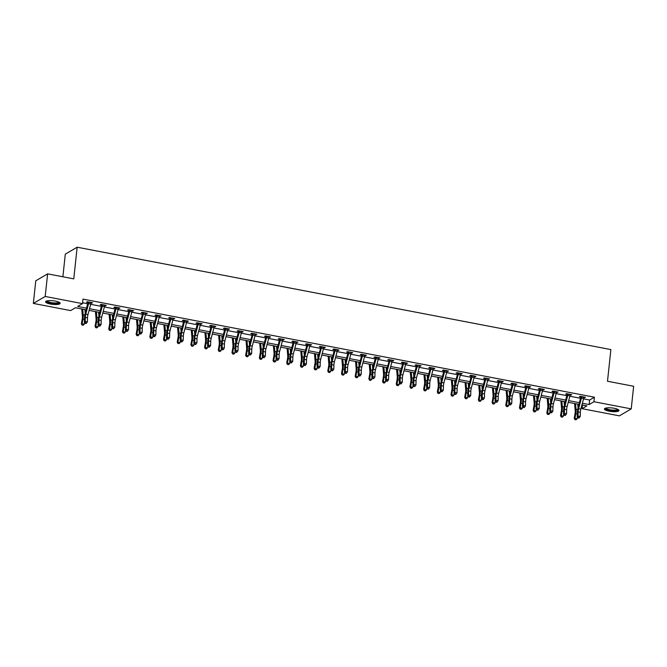 <?xml version="1.0" encoding="UTF-8"?>
<svg xmlns="http://www.w3.org/2000/svg" width="667" height="667" viewBox="0 0 667 667"><rect width="100%" height="100%" fill="white"/><g stroke="black" fill="none" stroke-linecap="round" stroke-linejoin="round"><path stroke-width="1" d="M55.378 301.092A7.329 1.818 6.1 0 1 60.163 303.335A7.329 1.818 6.1 0 1 50.375 304.027A7.329 1.818 6.1 0 1 45.589 301.776A7.329 1.818 6.1 0 1 55.378 301.092M614.207 408.287A7.329 1.818 6.1 0 1 618.993 410.538A7.329 1.818 6.1 0 1 609.204 411.222A7.329 1.818 6.1 0 1 604.419 408.979A7.329 1.818 6.1 0 1 614.207 408.287M62.881 276.78L65.299 254.169L77.155 247.207L610.88 349.591L607.495 381.249L633.65 386.268L631.232 408.879L619.385 415.849L582.091 408.696L586.893 405.87L581.932 404.919M582.483 405.019L582.091 408.696M86.176 309.822L75.454 307.762L70.644 310.589L33.35 303.427L45.198 296.465L82.5 303.618L77.689 306.445L86.61 308.154M45.198 296.465L47.615 273.854L35.768 280.815L33.35 303.427M583.525 398.858L589.62 400.033L594.422 397.207L82.983 299.099L82.5 303.618M82.591 302.768L87.769 303.76M90.687 304.319L101.459 306.386M104.377 306.945L115.149 309.013M118.067 309.571L128.839 311.639M131.758 312.198L142.53 314.265M145.448 314.824L156.22 316.892M159.138 317.45L169.91 319.518M172.828 320.077L183.6 322.144M186.518 322.703L197.29 324.771M200.208 325.329L210.98 327.397M213.899 327.956L224.671 330.023M227.589 330.582L238.361 332.65M241.279 333.208L252.051 335.276M254.969 335.834L265.741 337.902M268.659 338.461L279.431 340.529M282.349 341.087L293.121 343.155M296.04 343.713L306.812 345.781M309.73 346.34L320.493 348.407M323.42 348.966L334.184 351.034M337.11 351.592L347.874 353.66M350.8 354.219L361.564 356.286M364.49 356.845L375.254 358.913M378.181 359.471L388.944 361.539M391.871 362.098L402.635 364.165M405.561 364.724L416.325 366.792M419.251 367.35L430.015 369.41M432.941 369.977L443.705 372.036M446.632 372.603L457.395 374.662M460.313 375.229L471.085 377.289M474.004 377.856L484.776 379.915M487.694 380.482L498.466 382.541M501.384 383.108L512.156 385.167M515.074 385.734L525.846 387.794M528.764 388.361L539.536 390.42M542.454 390.979L553.226 393.046M556.145 393.605L566.917 395.673M569.835 396.231L580.607 398.299M583.808 397.607L585.426 397.29L580.165 396.281L579.365 396.748L580.79 397.023L580.615 396.365M570.118 394.981L571.736 394.664L566.475 393.655L565.674 394.122L567.1 394.397L566.925 393.738M556.428 392.354L558.046 392.038L552.785 391.029L551.984 391.496L553.41 391.771L553.235 391.112M542.738 389.728L544.355 389.411L539.094 388.402L538.294 388.869L539.72 389.144L539.545 388.486M529.048 387.102L530.665 386.785L525.404 385.776L524.604 386.251L526.03 386.518L525.854 385.86M515.358 384.475L516.983 384.159L511.714 383.15L510.914 383.625L512.339 383.892L512.164 383.233M501.667 381.849L503.293 381.532L498.024 380.523L497.223 380.999L498.649 381.266L498.474 380.607M487.977 379.223L489.603 378.906L484.334 377.897L483.533 378.372L484.959 378.639L484.784 377.981M474.295 376.597L475.913 376.28L470.644 375.271L469.843 375.746L471.269 376.013L471.094 375.363M460.605 373.97L462.223 373.653L456.953 372.645L456.153 373.12L457.579 373.387M446.915 371.344L448.532 371.027L443.263 370.018L442.463 370.493L443.888 370.76L443.713 370.11M433.225 368.718L434.842 368.401L429.573 367.392L428.773 367.867L430.198 368.134L430.023 367.484M419.535 366.091L421.152 365.774L415.883 364.766L415.082 365.241L416.508 365.508L416.333 364.857M405.844 363.465L407.462 363.148L402.193 362.139L401.392 362.615L402.818 362.89L402.643 362.231M392.154 360.839L393.772 360.522L388.502 359.513L387.702 359.988L389.128 360.263M378.464 358.212L380.082 357.904L374.812 356.887L374.012 357.362L375.438 357.637L375.263 356.978M364.774 355.586L366.391 355.278L361.122 354.26L360.322 354.736L361.747 355.011L361.572 354.352M351.084 352.96L352.701 352.651L347.432 351.634L346.632 352.109L348.057 352.384L347.882 351.726M337.394 350.333L339.011 350.025L333.742 349.008L332.941 349.483L334.367 349.758L334.192 349.099M323.703 347.707L325.321 347.399L320.052 346.381L319.251 346.857L320.677 347.132M310.013 345.081L311.631 344.772L306.361 343.755L305.561 344.23L306.987 344.505L306.812 343.847M296.323 342.454L297.941 342.146L292.68 341.137L291.871 341.604L293.297 341.879L293.121 341.221M282.633 339.828L284.25 339.52L278.989 338.511L278.189 338.978L279.606 339.253L279.431 338.594M268.943 337.202L270.56 336.893L265.299 335.885L264.499 336.351L265.916 336.627L265.741 335.968M255.253 334.576L256.87 334.267L251.609 333.258L250.809 333.725L252.226 334M241.562 331.949L243.18 331.641L237.919 330.632L237.118 331.099L238.536 331.374L238.369 330.715M227.872 329.323L229.49 329.014L224.229 328.006L223.428 328.472L224.846 328.748L224.679 328.089M214.182 326.697L215.8 326.388L210.539 325.379L209.738 325.846L211.164 326.121L210.989 325.463M200.492 324.07L202.109 323.762L196.848 322.753L196.048 323.22L197.474 323.495L197.299 322.836M186.802 321.452L188.419 321.135L183.158 320.127L182.358 320.594L183.784 320.869L183.608 320.21M173.112 318.826L174.729 318.509L169.468 317.5L168.668 317.967L170.093 318.242L169.918 317.584M159.421 316.2L161.039 315.883L155.778 314.874L154.977 315.341L156.403 315.616L156.228 314.957M145.731 313.573L147.349 313.257L142.088 312.248L141.287 312.715L142.713 312.99L142.538 312.331M132.041 310.947L133.658 310.63L128.398 309.621L127.597 310.088L129.023 310.363L128.848 309.705M118.351 308.321L119.968 308.004L114.707 306.995L113.907 307.462L115.333 307.737L115.158 307.078M104.661 305.694L106.286 305.378L101.017 304.369L100.217 304.836L101.642 305.111L101.467 304.452M90.97 303.068L92.596 302.751L87.327 301.742L86.527 302.209L87.952 302.485L87.777 301.826M47.615 273.854L73.77 278.864L77.155 247.207M594.422 397.207L593.938 401.726L631.232 408.879M582.366 403.252L589.136 404.552L593.938 401.726M89.528 308.713L100.3 310.78M103.218 311.339L113.99 313.407M116.908 313.965L127.68 316.033M130.599 316.592L141.371 318.659M144.289 319.218L155.061 321.286M157.979 321.844L168.751 323.912M171.669 324.47L182.441 326.538M185.359 327.097L196.131 329.165M199.049 329.723L209.822 331.791M212.74 332.349L223.512 334.417M226.43 334.976L237.202 337.043M240.12 337.602L250.892 339.67M253.81 340.228L264.582 342.296M267.5 342.855L278.272 344.922M281.191 345.481L291.963 347.549M294.881 348.107L305.653 350.175M308.571 350.734L319.343 352.801M322.261 353.36L333.033 355.428M335.951 355.986L346.723 358.054M349.641 358.613L360.405 360.68M363.332 361.239L374.095 363.307M377.022 363.865L387.785 365.933M390.712 366.491L401.476 368.551M404.402 369.118L415.166 371.177M418.092 371.744L428.856 373.803M431.782 374.37L442.546 376.43M445.473 376.997L456.236 379.056M459.163 379.623L469.927 381.682M472.853 382.249L483.617 384.309M486.543 384.876L497.307 386.935M500.225 387.502L510.997 389.561M513.915 390.12L524.687 392.188M527.605 392.746L538.377 394.814M541.296 395.373L552.068 397.44M554.986 397.999L565.758 400.067M568.676 400.625L579.448 402.693M579.006 404.36L568.242 402.293M565.316 401.734L554.552 399.666M551.626 399.108L540.862 397.04M537.936 396.481L527.172 394.414M524.245 393.855L513.482 391.787M510.563 391.229L499.791 389.161M496.873 388.603L486.101 386.535M483.183 385.976L472.411 383.909M469.493 383.35L458.721 381.282M455.803 380.724L445.031 378.656M442.113 378.097L431.341 376.03M428.422 375.471L417.65 373.403M414.732 372.845L403.96 370.777M401.042 370.218L390.27 368.151M387.352 367.592L376.58 365.524M373.662 364.966L362.89 362.898M359.972 362.339L349.2 360.272M346.281 359.713L335.509 357.645M332.591 357.087L321.819 355.019M318.901 354.46L308.129 352.393M305.211 351.834L294.439 349.766M291.521 349.208L280.749 347.14M277.831 346.582L267.058 344.514M264.14 343.955L253.368 341.896M250.45 341.329L239.686 339.27M236.76 338.703L225.996 336.643M223.07 336.076L212.306 334.017M209.38 333.45L198.616 331.391M195.689 330.824L184.926 328.764M181.999 328.197L171.236 326.138M168.309 325.571L157.545 323.512M154.619 322.945L143.855 320.885M140.929 320.327L130.165 318.259M127.239 317.7L116.475 315.633M113.548 315.074L102.785 313.006M99.867 312.448L89.095 310.38M589.62 400.033L589.136 404.552M584.692 397.148L584.625 397.765M571.002 394.522L570.935 395.139M557.312 391.896L557.245 392.513M543.622 389.27L543.555 389.887M529.932 386.643L529.865 387.26M516.241 384.017L516.175 384.634M502.551 381.391L502.493 382.008M488.861 378.764L488.803 379.381M475.171 376.138L475.112 376.755M461.481 373.512L461.422 374.129M447.79 370.885L447.732 371.502M434.109 368.259L434.042 368.876M420.418 365.641L420.352 366.25M406.728 363.015L406.662 363.623M393.038 360.388L392.971 360.997M379.348 357.762L379.281 358.371M365.658 355.136L365.591 355.744M351.968 352.51L351.901 353.118M338.277 349.883L338.211 350.492M324.587 347.257L324.521 347.866M310.897 344.631L310.83 345.239M297.207 342.004L297.14 342.613M283.517 339.378L283.45 339.987M269.827 336.752L269.76 337.36M256.136 334.125L256.07 334.734M242.446 331.499L242.379 332.108M228.756 328.873L228.689 329.481M215.066 326.246L214.999 326.855M201.376 323.62L201.309 324.229M187.685 320.994L187.619 321.602M173.995 318.367L173.929 318.976M160.305 315.741L160.238 316.35M146.615 313.115L146.548 313.723M132.925 310.488L132.858 311.097M119.235 307.862L119.168 308.471M105.544 305.236L105.478 305.845M91.854 302.61L91.796 303.227M580.34 412.339A4.694 1.442 -79.1 0 1 580.815 409.146L583.608 398.558A3.285 1.009 100.9 0 0 583.858 397.282L581.666 396.865A3.285 1.009 100.9 0 1 581.416 398.141L578.622 408.729A4.694 1.442 -79.1 0 0 578.147 411.914L578.031 416.025L580.232 416.441L580.34 412.339L578.147 411.914M578.956 418.084L579.289 417.7L578.414 417.525L578.081 417.917L578.956 418.084M578.414 417.525L578.031 416.025L577.197 416.983L577.314 412.873A7.045 2.168 100.9 0 1 578.022 408.096L580.79 397.048M581.666 396.865L580.857 397.34M577.197 416.983L578.081 417.917M579.289 417.7L580.232 416.441M574.579 403.51L575.212 410.73A4.694 1.442 100.9 0 1 575.021 413.748L574.212 418.267L574.946 418.309L575.754 413.79A7.045 2.168 -79.1 0 0 576.038 409.263L575.546 403.693M575.171 419.626L576.046 419.793L575.171 419.626L574.946 418.309L577.138 418.734L577.405 417.208M578.072 407.912L577.739 404.11M577.138 418.734L576.046 419.793M574.879 419.61L574.212 418.267M618.051 409.496A6.337 1.576 6.1 0 1 612.665 410.689A6.337 1.576 6.1 0 1 605.569 408.688A6.337 1.576 6.1 0 1 605.561 408.162M605.995 408.046A5.87 1.459 -173.9 0 0 606.078 408.254A5.87 1.459 -173.9 0 0 612.081 410.072A5.87 1.459 -173.9 0 0 617.65 409.296M604.635 408.604A7.279 1.809 -173.9 0 0 604.652 408.629A7.279 1.809 -173.9 0 0 611.639 410.839A7.279 1.809 -173.9 0 0 618.859 410.122M59.221 302.293A6.337 1.576 6.1 0 1 50.792 303.101A6.337 1.576 6.1 0 1 46.732 300.959M47.165 300.85A5.87 1.459 -173.9 0 0 51 302.56A5.87 1.459 -173.9 0 0 58.821 302.093M45.806 301.409A7.279 1.809 -173.9 0 0 50.475 303.293A7.279 1.809 -173.9 0 0 60.03 302.926M566.65 409.713A4.694 1.442 -79.1 0 1 567.125 406.52L569.918 395.931A3.285 1.009 100.9 0 0 570.168 394.656L567.976 394.239A3.285 1.009 100.9 0 1 567.725 395.514L564.932 406.103A4.694 1.442 -79.1 0 0 564.457 409.288L564.34 413.398L566.541 413.815L566.65 409.713L564.457 409.288M565.266 415.458L565.599 415.074L564.724 414.899L564.39 415.291L565.266 415.458M564.724 414.899L564.34 413.398L563.507 414.357L563.623 410.247A7.045 2.168 100.9 0 1 564.332 405.469L567.1 394.422M567.976 394.239L567.167 394.714M563.507 414.357L564.39 415.291M565.599 415.074L566.541 413.815M552.96 407.087A4.694 1.442 -79.1 0 1 553.435 403.894L556.228 393.305A3.285 1.009 100.9 0 0 556.478 392.029L554.285 391.612A3.285 1.009 100.9 0 1 554.035 392.888L551.242 403.477A4.694 1.442 -79.1 0 0 550.767 406.662L550.65 410.772L552.851 411.189L552.96 407.087L550.767 406.662M551.576 412.831L551.909 412.448L551.034 412.273L550.7 412.665L551.576 412.831M551.034 412.273L550.65 410.772L549.816 411.731L549.933 407.62A7.045 2.168 100.9 0 1 550.642 402.843L553.41 391.796M554.285 391.612L553.477 392.088M549.816 411.731L550.7 412.665M551.909 412.448L552.851 411.189M560.889 400.884L561.522 408.104A4.694 1.442 100.9 0 1 561.331 411.122L560.522 415.641L561.255 415.683L562.064 411.164A7.045 2.168 -79.1 0 0 562.348 406.637L561.856 401.067M561.481 417L562.356 417.167L561.481 417L561.255 415.683L563.448 416.108L563.723 414.582M564.382 405.286L564.049 401.484M563.448 416.108L562.356 417.167M561.189 416.983L560.522 415.641M547.198 398.257L547.832 405.478A4.694 1.442 100.9 0 1 547.64 408.496L546.832 413.015L547.565 413.056L548.374 408.538A7.045 2.168 -79.1 0 0 548.658 404.01L548.166 398.441M547.79 414.374L548.666 414.541L547.79 414.374L547.565 413.056L549.758 413.482L550.033 411.956M550.692 402.66L550.358 398.858M549.758 413.482L548.666 414.541M547.499 414.357L546.832 413.015M539.269 404.46A4.694 1.442 -79.1 0 1 539.745 401.267L542.538 390.679A3.285 1.009 100.9 0 0 542.788 389.403L540.595 388.986A3.285 1.009 100.9 0 1 540.345 390.262L537.552 400.85A4.694 1.442 -79.1 0 0 537.077 404.035L536.96 408.146L539.161 408.563L539.269 404.46L537.077 404.035M537.885 410.205L538.219 409.821L537.344 409.646L537.01 410.038L537.885 410.205M537.344 409.646L536.96 408.146L536.126 409.104L536.243 404.994A7.045 2.168 100.9 0 1 536.952 400.217L539.72 389.169M540.595 388.986L539.786 389.461M536.126 409.104L537.01 410.038M538.219 409.821L539.161 408.563M525.579 401.834A4.694 1.442 -79.1 0 1 526.055 398.641L528.848 388.052A3.285 1.009 100.9 0 0 529.098 386.777L526.905 386.36A3.285 1.009 100.9 0 1 526.655 387.635L523.862 398.224A4.694 1.442 -79.1 0 0 523.387 401.409L523.278 405.519L525.471 405.936L525.579 401.834L523.387 401.409M524.195 407.579L524.529 407.195L523.653 407.02L523.32 407.412L524.195 407.579M523.653 407.02L523.278 405.519L522.436 406.478L522.553 402.368A7.045 2.168 100.9 0 1 523.262 397.59L526.03 386.543M526.905 386.36L526.096 386.835M522.436 406.478L523.32 407.412M524.529 407.195L525.471 405.936M511.889 399.208A4.694 1.442 -79.1 0 1 512.364 396.015L515.157 385.426A3.285 1.009 100.9 0 0 515.408 384.15L513.215 383.733A3.285 1.009 100.9 0 1 512.965 385.009L510.172 395.598A4.694 1.442 -79.1 0 0 509.696 398.783L509.588 402.893L511.781 403.31L511.889 399.208L509.696 398.783M510.505 404.952L510.839 404.569L509.63 404.786L510.505 404.952M509.963 404.402L509.588 402.893L508.746 403.852L508.863 399.75A7.045 2.168 100.9 0 1 509.571 394.964L512.339 383.917M513.215 383.733L512.406 384.209M508.746 403.852L509.63 404.786M510.839 404.569L511.781 403.31M533.508 395.631L534.142 402.851A4.694 1.442 100.9 0 1 533.95 405.87L533.141 410.388L533.875 410.43L534.684 405.92A7.045 2.168 -79.1 0 0 534.967 401.384L534.475 395.814M534.1 411.747L534.976 411.914L534.1 411.747L533.875 410.43L536.068 410.855L536.343 409.33M537.002 400.033L536.668 396.231M536.068 410.855L534.976 411.914M533.808 411.731L533.141 410.388M519.818 393.005L520.452 400.225A4.694 1.442 100.9 0 1 520.268 403.243L519.46 407.762L520.185 407.804L520.994 403.293A7.045 2.168 -79.1 0 0 521.277 398.758L520.785 393.188M520.41 409.121L521.286 409.288L520.41 409.121L520.185 407.804L522.378 408.229L522.653 406.703M523.312 397.407L522.978 393.605M522.378 408.229L521.286 409.288M520.118 409.104L519.46 407.762M506.128 390.378L506.762 397.599A4.694 1.442 100.9 0 1 506.578 400.617L505.769 405.136L506.495 405.177L507.304 400.667A7.045 2.168 -79.1 0 0 507.587 396.131L507.095 390.562M506.72 406.495L507.595 406.662L506.72 406.495L506.495 405.177L508.688 405.603L508.963 404.077M509.621 394.781L509.288 390.987M508.688 405.603L507.595 406.662M506.428 406.478L505.769 405.136M492.438 387.752L493.071 394.972A4.694 1.442 100.9 0 1 492.888 397.991L492.079 402.509L492.805 402.551L493.613 398.041A7.045 2.168 -79.1 0 0 493.897 393.505L493.405 387.936M493.03 403.868L493.905 404.035L493.03 403.868L492.805 402.551L494.997 402.976L495.273 401.451M495.931 392.154L495.598 388.361M494.997 402.976L493.905 404.035M492.738 403.852L492.079 402.509M478.748 385.126L479.381 392.346A4.694 1.442 100.9 0 1 479.198 395.364L478.389 399.883L479.114 399.925L479.923 395.414A7.045 2.168 -79.1 0 0 480.207 390.879L479.715 385.309M479.34 401.242L480.215 401.409L479.34 401.242L479.114 399.925L481.307 400.35L481.582 398.824M482.241 389.528L481.907 385.734M481.307 400.35L480.215 401.409M479.048 401.226L478.389 399.883M465.057 382.499L465.691 389.72A4.694 1.442 100.9 0 1 465.508 392.738L464.699 397.257L465.424 397.299L466.233 392.788A7.045 2.168 -79.1 0 0 466.516 388.252L466.025 382.683M465.649 398.616L466.525 398.783L465.649 398.616L465.424 397.299L467.617 397.724L467.892 396.198M468.551 386.902L468.217 383.108M467.617 397.724L466.525 398.783M465.358 398.599L464.699 397.257M451.367 379.873L452.001 387.093A4.694 1.442 100.9 0 1 451.817 390.112L451.009 394.631L451.734 394.672L452.543 390.162A7.045 2.168 -79.1 0 0 452.826 385.626L452.334 380.057M451.959 395.99L452.835 396.156L451.959 395.99L451.734 394.672L453.927 395.097L454.202 393.572M454.861 384.275L454.527 380.482M453.927 395.097L452.835 396.156M451.667 395.973L451.009 394.631M437.677 377.247L438.311 384.467A4.694 1.442 100.9 0 1 438.127 387.485L437.319 392.004L438.044 392.046L438.853 387.535A7.045 2.168 -79.1 0 0 439.136 383L438.644 377.43M438.269 393.363L439.144 393.53L438.269 393.363L438.044 392.046L440.237 392.471L440.512 390.945M441.17 381.649L440.837 377.856M440.237 392.471L439.144 393.53M437.977 393.347L437.319 392.004M423.987 374.621L424.621 381.841A4.694 1.442 100.9 0 1 424.437 384.859L423.628 389.378L424.354 389.42L425.162 384.909A7.045 2.168 -79.1 0 0 425.446 380.373L424.954 374.804M424.579 390.737L425.454 390.904L424.579 390.737L424.354 389.42L426.547 389.845L426.822 388.319M427.48 379.023L427.147 375.229M426.547 389.845L425.454 390.904M424.287 390.72L423.628 389.378M410.297 371.994L410.93 379.215A4.694 1.442 100.9 0 1 410.747 382.241L409.938 386.752L410.664 386.793L411.472 382.283A7.045 2.168 -79.1 0 0 411.756 377.747L411.264 372.178M410.889 388.111L411.764 388.277L410.889 388.111L410.664 386.793L412.856 387.219L413.131 385.693M413.79 376.396L413.457 372.603M412.856 387.219L411.764 388.277M410.597 388.094L409.938 386.752M396.607 369.368L397.24 376.588A4.694 1.442 100.9 0 1 397.057 379.615L396.248 384.125L396.973 384.167L397.782 379.656A7.045 2.168 -79.1 0 0 398.066 375.121L397.574 369.551M397.198 385.484L398.074 385.651L397.198 385.484L396.973 384.167L399.166 384.592L399.441 383.066M400.1 373.77L399.766 369.977M399.166 384.592L398.074 385.651M396.907 385.468L396.248 384.125M382.916 366.742L383.55 373.962A4.694 1.442 100.9 0 1 383.367 376.988L382.558 381.499L383.283 381.541L384.092 377.03A7.045 2.168 -79.1 0 0 384.375 372.503L383.884 366.925M383.508 382.858L384.384 383.025L383.508 382.858L383.283 381.541L385.476 381.966L385.751 380.44M386.41 371.144L386.076 367.35M385.476 381.966L384.384 383.025M383.217 382.841L382.558 381.499M369.226 364.115L369.868 371.336A4.694 1.442 100.9 0 1 369.676 374.362L368.868 378.873L369.593 378.914L370.402 374.404A7.045 2.168 -79.1 0 0 370.685 369.877L370.193 364.299M369.818 380.232L370.694 380.398L369.818 380.232L369.593 378.914L371.786 379.34L372.061 377.814M372.72 368.526L372.386 364.724M371.786 379.34L370.694 380.398M369.526 380.215L368.868 378.873M355.536 361.489L356.178 368.709A4.694 1.442 100.9 0 1 355.986 371.736L355.178 376.246L355.903 376.288L356.712 371.777A7.045 2.168 -79.1 0 0 356.995 367.25L356.503 361.672M356.128 377.605L357.003 377.772L356.128 377.605L355.903 376.288L358.096 376.713L358.371 375.188M359.029 365.9L358.696 362.098M358.096 376.713L357.003 377.772M355.836 377.589L355.178 376.246M341.846 358.863L342.488 366.083A4.694 1.442 100.9 0 1 342.296 369.109L341.487 373.62L342.213 373.67L343.021 369.151A7.045 2.168 -79.1 0 0 343.305 364.624L342.813 359.046M342.438 374.979L343.313 375.146L342.438 374.979L342.213 373.67L344.405 374.087L344.681 372.561M345.348 363.273L345.006 359.471M344.405 374.087L343.313 375.146M342.146 374.962L341.487 373.62M328.156 356.236L328.798 363.457A4.694 1.442 100.9 0 1 328.606 366.483L327.797 370.994L328.523 371.044L329.331 366.525A7.045 2.168 -79.1 0 0 329.615 361.998L329.123 356.42M328.748 372.353L329.623 372.519L328.748 372.353L328.523 371.044L330.715 371.461L330.99 369.935M331.657 360.647L331.316 356.845M330.715 371.461L329.623 372.519M328.456 372.336L327.797 370.994M314.465 353.61L315.107 360.839A4.694 1.442 100.9 0 1 314.916 363.857L314.107 368.367L314.832 368.417L315.641 363.899A7.045 2.168 -79.1 0 0 315.925 359.371L315.433 353.793M315.057 369.726L315.933 369.893L315.057 369.726L314.832 368.417L317.025 368.834L317.3 367.309M317.967 358.021L317.625 354.219M317.025 368.834L315.933 369.893M314.766 369.71L314.107 368.367M300.775 350.984L301.417 358.212A4.694 1.442 100.9 0 1 301.226 361.231L300.417 365.741L301.142 365.791L301.951 361.272A7.045 2.168 -79.1 0 0 302.234 356.745L301.742 351.167M301.367 367.1L302.243 367.267L301.367 367.1L301.142 365.791L303.335 366.208L303.61 364.682M304.277 355.394L303.935 351.592M303.335 366.208L302.243 367.267M301.075 367.083L300.417 365.741M287.085 348.357L287.727 355.586A4.694 1.442 100.9 0 1 287.535 358.604L286.727 363.115L287.452 363.165L288.261 358.646A7.045 2.168 -79.1 0 0 288.544 354.119L288.052 348.541M287.677 364.474L288.561 364.641L287.677 364.474L287.452 363.165L289.645 363.582L289.92 362.056M290.587 352.768L290.245 348.966M289.645 363.582L288.561 364.641M287.385 364.457L286.727 363.115M498.199 396.582A4.694 1.442 -79.1 0 1 498.674 393.388L501.467 382.8A3.285 1.009 100.9 0 0 501.717 381.524L499.525 381.107A3.285 1.009 100.9 0 1 499.275 382.383L496.481 392.971A4.694 1.442 -79.1 0 0 496.006 396.156L495.898 400.267L498.091 400.684L498.199 396.582L496.006 396.156M496.815 402.326L497.148 401.943L495.94 402.159L496.815 402.326M496.273 401.776L495.898 400.267L495.056 401.226L495.172 397.123A7.045 2.168 100.9 0 1 495.881 392.338L498.649 381.291M499.525 381.107L498.716 381.582M495.056 401.226L495.94 402.159M497.148 401.943L498.091 400.684M485.759 378.172L485.834 378.481A3.285 1.009 100.9 0 1 485.584 379.756L482.791 390.345A4.694 1.442 -79.1 0 0 482.316 393.53L482.208 397.64L484.4 398.057L484.509 393.955L482.316 393.53M484.509 393.955A4.694 1.442 -79.1 0 1 484.984 390.762L487.777 380.173A3.285 1.009 100.9 0 0 488.027 378.898L485.768 378.189M483.125 399.7L483.458 399.316L482.249 399.533L483.125 399.7M482.583 399.149L482.208 397.64L481.374 398.599L481.482 394.497A7.045 2.168 100.9 0 1 482.191 389.711L484.967 378.664M485.834 378.481L485.026 378.956M481.374 398.599L482.249 399.533M483.458 399.316L484.4 398.057M470.819 391.329A4.694 1.442 -79.1 0 1 471.294 388.136L474.087 377.547A3.285 1.009 100.9 0 0 474.337 376.271L472.144 375.855A3.285 1.009 100.9 0 1 471.894 377.13L469.101 387.719A4.694 1.442 -79.1 0 0 468.626 390.904L468.517 395.014L470.71 395.431L470.819 391.329L468.626 390.904M469.435 397.073L469.768 396.69L468.893 396.523L468.559 396.907L469.435 397.073M468.893 396.523L468.517 395.014L467.684 395.973L467.792 391.871A7.045 2.168 100.9 0 1 468.501 387.085L471.277 376.038M472.144 375.855L471.336 376.33M467.684 395.973L468.559 396.907M469.768 396.69L470.71 395.431M457.128 388.703A4.694 1.442 -79.1 0 1 457.604 385.509L460.397 374.921A3.285 1.009 100.9 0 0 460.647 373.645L458.454 373.228A3.285 1.009 100.9 0 1 458.204 374.504L455.411 385.092A4.694 1.442 -79.1 0 0 454.936 388.277L454.827 392.388L457.02 392.805L457.128 388.703L454.936 388.277M455.202 393.897L454.869 394.28L455.744 394.447L456.078 394.064L455.202 393.897L454.827 392.388L453.994 393.347L454.102 389.245A7.045 2.168 100.9 0 1 454.811 384.459L457.645 373.703L457.404 372.736M458.454 373.228L457.645 373.703M453.994 393.347L454.869 394.28M456.078 394.064L457.02 392.805M443.438 386.076A4.694 1.442 -79.1 0 1 443.914 382.891L446.707 372.294A3.285 1.009 100.9 0 0 446.957 371.019L444.764 370.602A3.285 1.009 100.9 0 1 444.514 371.878L441.721 382.466A4.694 1.442 -79.1 0 0 441.246 385.651L441.137 389.761L443.33 390.178L443.438 386.076L441.246 385.651M442.054 391.821L442.388 391.437L441.179 391.654L442.054 391.821M441.512 391.271L441.137 389.761L440.303 390.72L440.412 386.618A7.045 2.168 100.9 0 1 441.129 381.832L443.897 370.785M444.764 370.602L443.955 371.077M440.303 390.72L441.179 391.654M442.388 391.437L443.33 390.178M429.748 383.45A4.694 1.442 -79.1 0 1 430.223 380.265L433.016 369.668A3.285 1.009 100.9 0 0 433.267 368.392L431.074 367.976A3.285 1.009 100.9 0 1 430.824 369.251L428.031 379.84A4.694 1.442 -79.1 0 0 427.555 383.025L427.447 387.135L429.64 387.552L429.748 383.45L427.555 383.025M428.364 389.195L428.698 388.811L427.489 389.028L428.364 389.195M427.822 388.644L427.447 387.135L426.613 388.094L426.722 383.992A7.045 2.168 100.9 0 1 427.439 379.206L430.207 368.159M431.074 367.976L430.265 368.451M426.613 388.094L427.489 389.028M428.698 388.811L429.64 387.552M417.309 365.041L417.384 365.349A3.285 1.009 100.9 0 1 417.133 366.625L414.34 377.214A4.694 1.442 -79.1 0 0 413.865 380.398L413.757 384.509L415.95 384.926L416.058 380.824L413.865 380.398M416.058 380.824A4.694 1.442 -79.1 0 1 416.533 377.639L419.326 367.042A3.285 1.009 100.9 0 0 419.576 365.766L417.317 365.057M414.674 386.568L415.007 386.185L413.798 386.401L414.674 386.568M414.132 386.018L413.757 384.509L412.923 385.468L413.031 381.366A7.045 2.168 100.9 0 1 413.748 376.58L416.516 365.533M417.384 365.349L416.575 365.824M412.923 385.468L413.798 386.401M415.007 386.185L415.95 384.926M402.368 378.197A4.694 1.442 -79.1 0 1 402.843 375.012L405.636 364.424A3.285 1.009 100.9 0 0 405.886 363.14L403.693 362.723A3.285 1.009 100.9 0 1 403.443 363.999L400.65 374.587A4.694 1.442 -79.1 0 0 400.175 377.772L400.067 381.883L402.259 382.299L402.368 378.197L400.175 377.772M400.984 383.942L401.317 383.558L400.442 383.392L400.108 383.775L400.984 383.942M400.442 383.392L400.067 381.883L399.233 382.841L399.341 378.739A7.045 2.168 100.9 0 1 400.058 373.954L402.826 362.906M403.693 362.723L402.885 363.198M399.233 382.841L400.108 383.775M401.317 383.558L402.259 382.299M388.686 375.571A4.694 1.442 -79.1 0 1 389.153 372.386L391.946 361.797A3.285 1.009 100.9 0 0 392.204 360.513L390.003 360.097A3.285 1.009 100.9 0 1 389.753 361.372L386.96 371.961A4.694 1.442 -79.1 0 0 386.485 375.146L386.376 379.256L388.569 379.681L388.686 375.571L386.485 375.146M386.752 380.765L386.418 381.149L387.294 381.316L387.627 380.932L386.752 380.765L386.376 379.256L385.543 380.215L385.651 376.113A7.045 2.168 100.9 0 1 386.368 371.327L389.195 360.572L388.953 359.605M390.003 360.097L389.195 360.572M385.543 380.215L386.418 381.149M387.627 380.932L388.569 379.681M374.996 372.945A4.694 1.442 -79.1 0 1 375.463 369.76L378.256 359.171A3.285 1.009 100.9 0 0 378.514 357.896L376.313 357.47A3.285 1.009 100.9 0 1 376.063 358.746L373.27 369.335A4.694 1.442 -79.1 0 0 372.795 372.519L372.686 376.63L374.879 377.055L374.996 372.945L372.795 372.519M373.603 378.689L373.937 378.306L372.728 378.522L373.603 378.689M373.061 378.139L372.686 376.63L371.853 377.589L371.961 373.487A7.045 2.168 100.9 0 1 372.678 368.701L375.446 357.654M376.313 357.47L375.504 357.946M371.853 377.589L372.728 378.522M373.937 378.306L374.879 377.055M361.306 370.318A4.694 1.442 -79.1 0 1 361.772 367.133L364.566 356.545A3.285 1.009 100.9 0 0 364.824 355.269L362.623 354.844A3.285 1.009 100.9 0 1 362.373 356.12L359.58 366.708A4.694 1.442 -79.1 0 0 359.104 369.902L358.996 374.004L361.189 374.429L361.306 370.318L359.104 369.902M359.913 376.063L360.247 375.679L359.038 375.896L359.913 376.063M359.371 375.513L358.996 374.004L358.162 374.962L358.271 370.86A7.045 2.168 100.9 0 1 358.988 366.075L361.756 355.027M362.623 354.844L361.814 355.319M358.162 374.962L359.038 375.896M360.247 375.679L361.189 374.429M348.858 351.909L348.933 352.218A3.285 1.009 100.9 0 1 348.683 353.493L345.89 364.082A4.694 1.442 -79.1 0 0 345.414 367.275L345.306 371.377L347.499 371.802L347.615 367.692L345.414 367.275M347.615 367.692A4.694 1.442 -79.1 0 1 348.091 364.507L350.875 353.919A3.285 1.009 100.9 0 0 351.134 352.643L348.866 351.934M346.223 373.437L346.557 373.053L345.348 373.27L346.223 373.437M345.681 372.886L345.306 371.377L344.472 372.336L344.581 368.234A7.045 2.168 100.9 0 1 345.298 363.448L348.066 352.401M348.933 352.218L348.124 352.693M344.472 372.336L345.348 373.27M346.557 373.053L347.499 371.802M333.925 365.066A4.694 1.442 -79.1 0 1 334.4 361.881L337.185 351.292A3.285 1.009 100.9 0 0 337.444 350.017L335.251 349.591A3.285 1.009 100.9 0 1 334.992 350.867L332.199 361.456A4.694 1.442 -79.1 0 0 331.724 364.649L331.616 368.751L333.808 369.176L333.925 365.066L331.724 364.649M332.541 370.81L332.875 370.427L331.991 370.26L331.657 370.644L332.541 370.81M331.991 370.26L331.616 368.751L330.782 369.71L330.89 365.608A7.045 2.168 100.9 0 1 331.607 360.822L334.375 349.775M335.251 349.591L334.434 350.067M330.782 369.71L331.657 370.644M332.875 370.427L333.808 369.176M320.235 362.439A4.694 1.442 -79.1 0 1 320.71 359.255L323.495 348.666A3.285 1.009 100.9 0 0 323.753 347.39L321.561 346.965A3.285 1.009 100.9 0 1 321.302 348.241L318.509 358.829A4.694 1.442 -79.1 0 0 318.042 362.023L317.926 366.125L320.118 366.55L320.235 362.439L318.042 362.023M318.301 367.634L317.967 368.017L318.851 368.184L319.185 367.8L318.301 367.634L317.926 366.125L317.092 367.083L317.2 362.981A7.045 2.168 100.9 0 1 317.917 358.196L320.71 347.607L320.502 346.473M321.561 346.965L320.744 347.44M317.092 367.083L317.967 368.017M319.185 367.8L320.118 366.55M306.545 359.813A4.694 1.442 -79.1 0 1 307.02 356.628L309.805 346.04A3.285 1.009 100.9 0 0 310.063 344.764L307.871 344.339A3.285 1.009 100.9 0 1 307.612 345.614L304.819 356.203A4.694 1.442 -79.1 0 0 304.352 359.396L304.235 363.498L306.428 363.924L306.545 359.813L304.352 359.396M305.161 365.558L305.494 365.174L304.611 365.007L304.277 365.391L305.161 365.558M304.611 365.007L304.235 363.498L303.402 364.457L303.51 360.355A7.045 2.168 100.9 0 1 304.227 355.569L306.995 344.522M307.871 344.339L307.053 344.814M303.402 364.457L304.277 365.391M305.494 365.174L306.428 363.924M292.855 357.187A4.694 1.442 -79.1 0 1 293.33 354.002L296.115 343.413A3.285 1.009 100.9 0 0 296.373 342.138L294.18 341.712A3.285 1.009 100.9 0 1 293.922 342.988L291.137 353.577A4.694 1.442 -79.1 0 0 290.662 356.77L290.545 360.872L292.738 361.297L292.855 357.187L290.662 356.77M291.471 362.931L291.804 362.548L290.587 362.765L291.471 362.931M290.92 362.381L290.545 360.872L289.711 361.839L289.828 357.729A7.045 2.168 100.9 0 1 290.537 352.943L293.305 341.896M294.18 341.712L293.363 342.188M289.711 361.839L290.587 362.765M291.804 362.548L292.738 361.297M280.407 338.778L280.49 339.086A3.285 1.009 100.9 0 1 280.232 340.362L277.447 350.95A4.694 1.442 -79.1 0 0 276.972 354.144L276.855 358.246L279.048 358.671L279.165 354.561L276.972 354.144M279.165 354.561A4.694 1.442 -79.1 0 1 279.64 351.376L282.424 340.787A3.285 1.009 100.9 0 0 282.683 339.511L280.415 338.803M277.78 360.305L278.114 359.922L277.23 359.755L276.897 360.138L277.78 360.305M277.23 359.755L276.855 358.246L276.021 359.213L276.138 355.102A7.045 2.168 100.9 0 1 276.847 350.317L279.615 339.27M280.49 339.086L279.673 339.561M276.021 359.213L276.897 360.138M278.114 359.922L279.048 358.671M265.474 351.934A4.694 1.442 -79.1 0 1 265.95 348.749L268.743 338.161A3.285 1.009 100.9 0 0 268.993 336.885L266.8 336.46A3.285 1.009 100.9 0 1 266.542 337.735L263.757 348.324A4.694 1.442 -79.1 0 0 263.282 351.517L263.165 355.619L265.358 356.045L265.474 351.934L263.282 351.517M264.09 357.679L264.424 357.295L263.54 357.128L263.207 357.512L264.09 357.679M263.54 357.128L263.165 355.619L262.331 356.587L262.448 352.476A7.045 2.168 100.9 0 1 263.157 347.699L265.925 336.643M266.8 336.46L265.983 336.935M262.331 356.587L263.207 357.512M264.424 357.295L265.358 356.045M251.784 349.308A4.694 1.442 -79.1 0 1 252.259 346.123L255.052 335.534A3.285 1.009 100.9 0 0 255.303 334.259L253.11 333.833A3.285 1.009 100.9 0 1 252.851 335.109L250.067 345.698A4.694 1.442 -79.1 0 0 249.591 348.891L249.475 352.993L251.667 353.418L251.784 349.308L249.591 348.891M249.85 354.502L249.516 354.886L250.4 355.052L250.734 354.669L249.85 354.502L249.475 352.993L248.641 353.96L248.758 349.85A7.045 2.168 100.9 0 1 249.466 345.072L252.259 334.475L252.059 333.342M253.11 333.833L252.293 334.309M248.641 353.96L249.516 354.886M250.734 354.669L251.667 353.418M238.094 346.682A4.694 1.442 -79.1 0 1 238.569 343.497L241.362 332.908A3.285 1.009 100.9 0 0 241.612 331.632L239.42 331.207A3.285 1.009 100.9 0 1 239.161 332.483L236.376 343.071A4.694 1.442 -79.1 0 0 235.901 346.265L235.785 350.367L237.977 350.792L238.094 346.682L235.901 346.265M236.71 352.426L237.043 352.043L236.168 351.876L235.826 352.259L236.71 352.426M236.168 351.876L235.785 350.367L234.951 351.334L235.067 347.224A7.045 2.168 100.9 0 1 235.776 342.446L238.544 331.391M239.42 331.207L238.603 331.682M234.951 351.334L235.826 352.259M237.043 352.043L237.977 350.792M224.404 344.055A4.694 1.442 -79.1 0 1 224.879 340.87L227.672 330.282A3.285 1.009 100.9 0 0 227.922 329.006L225.729 328.581A3.285 1.009 100.9 0 1 225.471 329.857L222.686 340.445A4.694 1.442 -79.1 0 0 222.211 343.638L222.094 347.74L224.287 348.166L224.404 344.055L222.211 343.638M223.02 349.8L223.353 349.416L222.144 349.633L223.02 349.8M222.478 349.25L222.094 347.74L221.261 348.708L221.377 344.597A7.045 2.168 100.9 0 1 222.086 339.82L224.854 328.764M225.729 328.581L224.921 329.056M221.261 348.708L222.144 349.633M223.353 349.416L224.287 348.166M210.714 341.429A4.694 1.442 -79.1 0 1 211.189 338.244L213.982 327.655A3.285 1.009 100.9 0 0 214.232 326.38L212.039 325.955A3.285 1.009 100.9 0 1 211.781 327.23L208.996 337.819A4.694 1.442 -79.1 0 0 208.521 341.012L208.404 345.114L210.597 345.539L210.714 341.429L208.521 341.012M209.33 347.173L209.663 346.79L208.454 347.007L209.33 347.173M208.788 346.623L208.404 345.114L207.57 346.081L207.687 341.971A7.045 2.168 100.9 0 1 208.396 337.194L211.164 326.138M212.039 325.955L211.231 326.438M207.57 346.081L208.454 347.007M209.663 346.79L210.597 345.539M197.023 338.803A4.694 1.442 -79.1 0 1 197.499 335.618L200.292 325.029A3.285 1.009 100.9 0 0 200.542 323.753L198.349 323.328A3.285 1.009 100.9 0 1 198.099 324.604L195.306 335.201A4.694 1.442 -79.1 0 0 194.831 338.386L194.714 342.488L196.907 342.913L197.023 338.803L194.831 338.386M195.639 344.547L195.973 344.164L195.097 343.997L194.764 344.38L195.639 344.547M195.097 343.997L194.714 342.488L193.88 343.455L193.997 339.345A7.045 2.168 100.9 0 1 194.706 334.567L197.474 323.512M198.349 323.328L197.54 323.812M193.88 343.455L194.764 344.38M195.973 344.164L196.907 342.913M183.333 336.176A4.694 1.442 -79.1 0 1 183.809 332.991L186.602 322.403A3.285 1.009 100.9 0 0 186.852 321.127L184.659 320.702A3.285 1.009 100.9 0 1 184.409 321.978L181.616 332.575A4.694 1.442 -79.1 0 0 181.141 335.759L181.024 339.862L183.217 340.287L183.333 336.176L181.141 335.759M181.949 341.921L182.283 341.537L181.074 341.754L181.949 341.921M181.407 341.371L181.024 339.862L180.19 340.829L180.307 336.718A7.045 2.168 100.9 0 1 181.015 331.941L183.784 320.885M184.659 320.702L183.85 321.186M180.19 340.829L181.074 341.754M182.283 341.537L183.217 340.287M169.643 333.55A4.694 1.442 -79.1 0 1 170.118 330.365L172.911 319.776A3.285 1.009 100.9 0 0 173.162 318.501L170.969 318.076A3.285 1.009 100.9 0 1 170.719 319.351L167.926 329.948A4.694 1.442 -79.1 0 0 167.45 333.133L167.334 337.235L169.526 337.66L169.643 333.55L167.45 333.133M168.259 339.303L168.593 338.911L167.384 339.128L168.259 339.303M167.717 338.744L167.334 337.235L166.5 338.202L166.617 334.092A7.045 2.168 100.9 0 1 167.325 329.315L170.093 318.259M170.969 318.076L170.16 318.559M166.5 338.202L167.384 339.128M168.593 338.911L169.526 337.66M273.395 345.731L274.037 352.96A4.694 1.442 100.9 0 1 273.845 355.978L273.036 360.488L273.762 360.539L274.571 356.02A7.045 2.168 -79.1 0 0 274.854 351.492L274.362 345.915M273.987 361.847L274.871 362.014L273.987 361.847L273.762 360.539L275.955 360.955L276.23 359.43M276.897 350.142L276.555 346.34M275.955 360.955L274.871 362.014M273.695 361.831L273.036 360.488M259.705 343.105L260.347 350.333A4.694 1.442 100.9 0 1 260.155 353.352L259.346 357.862L260.072 357.912L260.88 353.393A7.045 2.168 -79.1 0 0 261.164 348.866L260.672 343.297M260.297 359.221L261.181 359.388L260.297 359.221L260.072 357.912L262.264 358.329L262.54 356.803M263.207 347.515L262.865 343.713M262.264 358.329L261.181 359.388M260.005 359.205L259.346 357.862M246.015 340.478L246.657 347.707A4.694 1.442 100.9 0 1 246.465 350.725L245.656 355.236L246.381 355.286L247.19 350.767A7.045 2.168 -79.1 0 0 247.474 346.24L246.982 340.67M246.607 356.595L247.49 356.762L246.607 356.595L246.381 355.286L248.583 355.703L248.849 354.177M249.516 344.889L249.183 341.087M248.583 355.703L247.49 356.762M246.315 356.578L245.656 355.236M232.324 337.852L232.966 345.081A4.694 1.442 100.9 0 1 232.775 348.099L231.966 352.61L232.691 352.66L233.5 348.141A7.045 2.168 -79.1 0 0 233.783 343.613L233.292 338.044M232.916 353.969L233.8 354.144L232.916 353.969L232.691 352.66L234.892 353.076L235.159 351.551M235.826 342.263L235.493 338.461M234.892 353.076L233.8 354.144M232.633 353.952L231.966 352.61M218.634 335.226L219.276 342.454A4.694 1.442 100.9 0 1 219.084 345.473L218.276 349.992L219.001 350.033L219.81 345.514A7.045 2.168 -79.1 0 0 220.093 340.987L219.601 335.418M219.226 351.342L220.11 351.517L219.226 351.342L219.001 350.033L221.202 350.45L221.469 348.924M222.136 339.636L221.803 335.834M221.202 350.45L220.11 351.517M218.943 351.326L218.276 349.992M204.944 332.6L205.586 339.828A4.694 1.442 100.9 0 1 205.394 342.846L204.586 347.365L205.311 347.407L206.12 342.888A7.045 2.168 -79.1 0 0 206.403 338.361L205.911 332.791M205.536 348.716L206.42 348.891L205.536 348.716L205.311 347.407L207.512 347.824L207.779 346.298M208.446 337.01L208.112 333.208M207.512 347.824L206.42 348.891M205.253 348.699L204.586 347.365M191.262 329.973L191.896 337.202A4.694 1.442 100.9 0 1 191.704 340.22L190.895 344.739L191.629 344.781L192.43 340.262A7.045 2.168 -79.1 0 0 192.713 335.734L192.229 330.165M191.846 346.09L192.73 346.265L191.846 346.09L191.629 344.781L193.822 345.198L194.089 343.672M194.756 334.384L194.422 330.582M193.822 345.198L192.73 346.265M191.562 346.073L190.895 344.739M177.572 327.347L178.206 334.576A4.694 1.442 100.9 0 1 178.014 337.594L177.205 342.113L177.939 342.154L178.748 337.635A7.045 2.168 -79.1 0 0 179.023 333.108L178.539 327.539M178.164 343.463L179.039 343.638L178.164 343.463L177.939 342.154L180.132 342.571L180.398 341.045M181.065 331.757L180.732 327.956M180.132 342.571L179.039 343.638M177.872 343.447L177.205 342.113M163.882 324.721L164.516 331.949A4.694 1.442 100.9 0 1 164.324 334.967L163.515 339.486L164.249 339.528L165.057 335.009A7.045 2.168 -79.1 0 0 165.341 330.482L164.849 324.912M164.474 340.837L165.349 341.012L164.474 340.837L164.249 339.528L166.442 339.945L166.708 338.419M167.375 329.131L167.042 325.329M166.442 339.945L165.349 341.012M164.182 340.82L163.515 339.486M155.953 330.924A4.694 1.442 -79.1 0 1 156.428 327.739L159.221 317.15A3.285 1.009 100.9 0 0 159.471 315.875L157.279 315.449A3.285 1.009 100.9 0 1 157.028 316.733L154.235 327.322A4.694 1.442 -79.1 0 0 153.76 330.507L153.643 334.609L155.845 335.034L155.953 330.924L153.76 330.507M154.569 336.677L154.902 336.285L153.693 336.502L154.569 336.677M154.027 336.118L153.643 334.609L152.81 335.576L152.926 331.466A7.045 2.168 100.9 0 1 153.635 326.688L156.403 315.633M157.279 315.449L156.47 315.933M152.81 335.576L153.693 336.502M154.902 336.285L155.845 335.034M150.192 322.094L150.825 329.323A4.694 1.442 100.9 0 1 150.634 332.341L149.825 336.86L150.559 336.902L151.367 332.383A7.045 2.168 -79.1 0 0 151.651 327.856L151.159 322.286M150.784 338.211L151.659 338.386L150.784 338.211L150.559 336.902L152.751 337.319L153.018 335.793M153.685 326.505L153.352 322.703M152.751 337.319L151.659 338.386M150.492 338.194L149.825 336.86M142.263 328.297A4.694 1.442 -79.1 0 1 142.738 325.112L145.531 314.524A3.285 1.009 100.9 0 0 145.781 313.248L143.588 312.823A3.285 1.009 100.9 0 1 143.338 314.107L140.545 324.696A4.694 1.442 -79.1 0 0 140.07 327.881L139.953 331.991L142.154 332.408L142.263 328.297L140.07 327.881M140.879 334.05L141.212 333.658L140.003 333.875L140.879 334.05M140.337 333.492L139.953 331.991L139.12 332.95L139.236 328.839A7.045 2.168 100.9 0 1 139.945 324.062L142.713 313.006M143.588 312.823L142.78 313.307M139.12 332.95L140.003 333.875M141.212 333.658L142.154 332.408M136.502 319.476L137.135 326.697A4.694 1.442 100.9 0 1 136.943 329.715L136.135 334.234L136.868 334.275L137.677 329.756A7.045 2.168 -79.1 0 0 137.961 325.229L137.469 319.66M137.094 335.593L137.969 335.759L137.094 335.593L136.868 334.275L139.061 334.692L139.336 333.167M139.995 323.879L139.661 320.077M139.061 334.692L137.969 335.759M136.802 335.568L136.135 334.234M128.573 325.671A4.694 1.442 -79.1 0 1 129.048 322.486L131.841 311.898A3.285 1.009 100.9 0 0 132.091 310.622L129.898 310.205A3.285 1.009 100.9 0 1 129.648 311.481L126.855 322.069A4.694 1.442 -79.1 0 0 126.38 325.254L126.263 329.365L128.464 329.781L128.573 325.671L126.38 325.254M127.189 331.424L127.522 331.032L126.313 331.249L127.189 331.424M126.647 330.865L126.263 329.365L125.429 330.323L125.546 326.213A7.045 2.168 100.9 0 1 126.255 321.436L129.023 310.38M129.898 310.205L129.09 310.68M125.429 330.323L126.313 331.249M127.522 331.032L128.464 329.781M122.811 316.85L123.445 324.07A4.694 1.442 100.9 0 1 123.253 327.088L122.445 331.607L123.178 331.649L123.987 327.13A7.045 2.168 -79.1 0 0 124.27 322.603L123.779 317.033M123.403 332.966L124.279 333.133L123.403 332.966L123.178 331.649L125.371 332.066L125.646 330.549M126.305 321.252L125.971 317.45M125.371 332.066L124.279 333.133M123.112 332.941L122.445 331.607M114.882 323.045A4.694 1.442 -79.1 0 1 115.358 319.86L118.151 309.271A3.285 1.009 100.9 0 0 118.401 307.996L116.208 307.579A3.285 1.009 100.9 0 1 115.958 308.854L113.165 319.443A4.694 1.442 -79.1 0 0 112.69 322.628L112.573 326.738L114.774 327.155L114.882 323.045L112.69 322.628M113.498 328.798L113.832 328.406L112.623 328.623L113.498 328.798M112.956 328.239L112.573 326.738L111.739 327.697L111.856 323.587A7.045 2.168 100.9 0 1 112.565 318.809L115.333 307.754M116.208 307.579L115.399 308.054M111.739 327.697L112.623 328.623M113.832 328.406L114.774 327.155M109.121 314.224L109.755 321.444A4.694 1.442 100.9 0 1 109.563 324.462L108.763 328.981L109.488 329.023L110.297 324.504A7.045 2.168 -79.1 0 0 110.58 319.977L110.088 314.407M109.713 330.34L110.589 330.507L109.713 330.34L109.488 329.023L111.681 329.44L111.956 327.922M112.615 318.626L112.281 314.824M111.681 329.44L110.589 330.507M109.421 330.315L108.763 328.981M101.192 320.427A4.694 1.442 -79.1 0 1 101.667 317.234L104.461 306.645A3.285 1.009 100.9 0 0 104.711 305.369L102.518 304.952A3.285 1.009 100.9 0 1 102.268 306.228L99.475 316.817A4.694 1.442 -79.1 0 0 98.999 320.002L98.891 324.112L101.084 324.529L101.192 320.427L98.999 320.002M99.808 326.171L100.142 325.788L98.933 325.996L99.808 326.171M99.266 325.613L98.891 324.112L98.049 325.071L98.166 320.96A7.045 2.168 100.9 0 1 98.874 316.183L101.642 305.127M102.518 304.952L101.709 305.428M98.049 325.071L98.933 325.996M100.142 325.788L101.084 324.529M95.431 311.597L96.065 318.818A4.694 1.442 100.9 0 1 95.881 321.836L95.073 326.355L95.798 326.396L96.607 321.878A7.045 2.168 -79.1 0 0 96.89 317.35L96.398 311.781M96.023 327.714L96.898 327.881L96.023 327.714L95.798 326.396L97.991 326.813L98.266 325.296M98.924 316L98.591 312.198M97.991 326.813L96.898 327.881M95.731 327.689L95.073 326.355M87.502 317.8A4.694 1.442 -79.1 0 1 87.977 314.607L90.77 304.019A3.285 1.009 100.9 0 0 91.02 302.743L88.828 302.326A3.285 1.009 100.9 0 1 88.578 303.602L85.785 314.19A4.694 1.442 -79.1 0 0 85.309 317.375L85.201 321.486L87.394 321.903L87.502 317.8L85.309 317.375M86.118 323.545L86.452 323.161L85.576 322.986L85.243 323.37L86.118 323.545M85.576 322.986L85.201 321.486L84.359 322.444L84.476 318.334A7.045 2.168 100.9 0 1 85.184 313.557L87.952 302.501M88.828 302.326L88.019 302.801M84.359 322.444L85.243 323.37M86.452 323.161L87.394 321.903M81.741 308.971L82.374 316.191A4.694 1.442 100.9 0 1 82.191 319.21L81.382 323.728L82.108 323.77L82.916 319.251A7.045 2.168 -79.1 0 0 83.2 314.724L82.708 309.154M82.333 325.087L83.208 325.254L82.333 325.087L82.108 323.77L84.3 324.187L84.576 322.67M85.234 313.373L84.901 309.571M84.3 324.187L83.208 325.254M82.041 325.071L81.382 323.728M580.815 409.146L578.622 408.729M583.608 398.558L581.416 398.141M575.754 413.79L577.28 414.09M576.038 409.263L577.689 409.58M567.125 406.52L564.932 406.103M569.918 395.931L567.725 395.514M553.435 403.894L551.242 403.477M556.228 393.305L554.035 392.888M562.064 411.164L563.59 411.464M562.348 406.637L563.999 406.953M548.374 408.538L549.9 408.838M548.658 404.01L550.308 404.327M539.745 401.267L537.552 400.85M542.538 390.679L540.345 390.262M526.055 398.641L523.862 398.224M528.848 388.052L526.655 387.635M512.364 396.015L510.172 395.598M515.157 385.426L512.965 385.009M534.684 405.92L536.21 406.211M534.967 401.384L536.618 401.701M520.994 403.293L522.519 403.585M521.277 398.758L522.928 399.074M507.304 400.667L508.829 400.959M507.587 396.131L509.238 396.448M493.613 398.041L495.139 398.332M493.897 393.505L495.548 393.822M479.923 395.414L481.449 395.706M480.207 390.879L481.857 391.195M466.233 392.788L467.759 393.08M466.516 388.252L468.167 388.569M452.543 390.162L454.069 390.453M452.826 385.626L454.477 385.943M438.853 387.535L440.378 387.827M439.136 383L440.787 383.317M425.162 384.909L426.688 385.201M425.446 380.373L427.097 380.69M411.472 382.283L412.998 382.575M411.756 377.747L413.407 378.064M397.782 379.656L399.308 379.948M398.066 375.121L399.716 375.446M384.092 377.03L385.618 377.322M384.375 372.503L386.026 372.82M370.402 374.404L371.928 374.696M370.685 369.877L372.336 370.193M356.712 371.777L358.237 372.069M356.995 367.25L358.646 367.567M343.021 369.151L344.547 369.443M343.305 364.624L344.956 364.941M329.331 366.525L330.857 366.817M329.615 361.998L331.266 362.314M315.641 363.899L317.167 364.19M315.925 359.371L317.575 359.688M301.951 361.272L303.477 361.564M302.234 356.745L303.885 357.062M288.261 358.646L289.795 358.938M288.544 354.119L290.195 354.435M498.674 393.388L496.481 392.971M501.467 382.8L499.275 382.383M484.984 390.762L482.791 390.345M487.777 380.173L485.584 379.756M471.294 388.136L469.101 387.719M474.087 377.547L471.894 377.13M457.604 385.509L455.411 385.092M460.397 374.921L458.204 374.504M443.914 382.891L441.721 382.466M446.707 372.294L444.514 371.878M430.223 380.265L428.031 379.84M433.016 369.668L430.824 369.251M416.533 377.639L414.34 377.214M419.326 367.042L417.133 366.625M402.843 375.012L400.65 374.587M405.636 364.424L403.443 363.999M389.153 372.386L386.96 371.961M391.946 361.797L389.753 361.372M375.463 369.76L373.27 369.335M378.256 359.171L376.063 358.746M361.772 367.133L359.58 366.708M364.566 356.545L362.373 356.12M348.091 364.507L345.89 364.082M350.875 353.919L348.683 353.493M334.4 361.881L332.199 361.456M337.185 351.292L334.992 350.867M320.71 359.255L318.509 358.829M323.495 348.666L321.302 348.241M307.02 356.628L304.819 356.203M309.805 346.04L307.612 345.614M293.33 354.002L291.137 353.577M296.115 343.413L293.922 342.988M279.64 351.376L277.447 350.95M282.424 340.787L280.232 340.362M265.95 348.749L263.757 348.324M268.743 338.161L266.542 337.735M252.259 346.123L250.067 345.698M255.052 335.534L252.851 335.109M238.569 343.497L236.376 343.071M241.362 332.908L239.161 332.483M224.879 340.87L222.686 340.445M227.672 330.282L225.471 329.857M211.189 338.244L208.996 337.819M213.982 327.655L211.781 327.23M197.499 335.618L195.306 335.201M200.292 325.029L198.099 324.604M183.809 332.991L181.616 332.575M186.602 322.403L184.409 321.978M170.118 330.365L167.926 329.948M172.911 319.776L170.719 319.351M274.571 356.02L276.105 356.311M274.854 351.492L276.505 351.809M260.88 353.393L262.414 353.685M261.164 348.866L262.815 349.183M247.19 350.767L248.724 351.059M247.474 346.24L249.125 346.557M233.5 348.141L235.034 348.432M233.783 343.613L235.443 343.93M219.81 345.514L221.344 345.806M220.093 340.987L221.752 341.304M206.12 342.888L207.654 343.18M206.403 338.361L208.062 338.678M192.43 340.262L193.964 340.554M192.713 335.734L194.372 336.051M178.748 337.635L180.273 337.927M179.023 333.108L180.682 333.425M165.057 335.009L166.583 335.301M165.341 330.482L166.992 330.799M156.428 327.739L154.235 327.322M159.221 317.15L157.028 316.733M151.367 332.383L152.893 332.675M151.651 327.856L153.302 328.172M142.738 325.112L140.545 324.696M145.531 314.524L143.338 314.107M137.677 329.756L139.203 330.048M137.961 325.229L139.611 325.546M129.048 322.486L126.855 322.069M131.841 311.898L129.648 311.481M123.987 327.13L125.513 327.422M124.27 322.603L125.921 322.92M115.358 319.86L113.165 319.443M118.151 309.271L115.958 308.854M110.297 324.504L111.823 324.804M110.58 319.977L112.231 320.293M101.667 317.234L99.475 316.817M104.461 306.645L102.268 306.228M96.607 321.878L98.132 322.178M96.89 317.35L98.541 317.667M87.977 314.607L85.785 314.19M90.77 304.019L88.578 303.602M82.916 319.251L84.442 319.551M83.2 314.724L84.851 315.041"/></g></svg>
